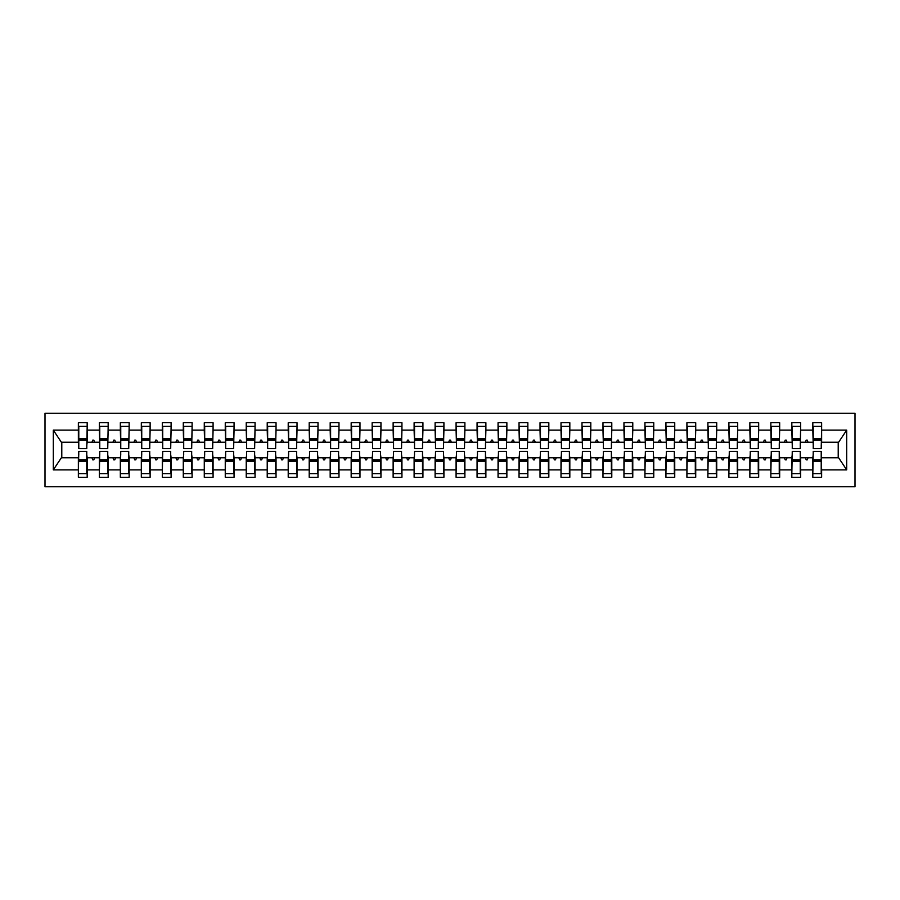 <?xml version="1.0" encoding="UTF-8"?>
<svg xmlns="http://www.w3.org/2000/svg" width="900" height="900" viewBox="0 0 900 900"><rect width="100%" height="100%" fill="white"/><g stroke="black" fill="none" stroke-linecap="round" stroke-linejoin="round"><path stroke-width="1.35" d="M45 486.72L855 486.72L855 413.28L45 413.28L45 486.72M813.24 454.613L812.824 457.762L800.651 457.762L800.235 454.613M821.216 445.387L821.633 442.238L838.631 442.238L846.686 430.121L846.686 469.879L821.633 469.879L821.633 477.281L812.824 477.281L812.824 457.762M821.633 442.238L821.633 422.719L812.824 422.719L812.824 430.121L800.651 430.121L800.235 445.387M813.24 445.387L812.824 430.121M792.259 454.613L791.831 457.762L779.67 457.762L779.242 454.613M812.824 469.879L800.651 469.879L800.651 477.281L791.831 477.281L791.831 457.762M800.651 430.121L800.651 422.719L791.831 422.719L791.831 430.121L779.67 430.121L779.242 445.387M792.259 445.387L791.831 430.121M771.278 454.613L770.85 457.762L758.678 457.762L758.261 454.613M791.831 469.879L779.67 469.879L779.67 477.281L770.85 477.281L770.85 457.762M779.67 430.121L779.67 422.719L770.85 422.719L770.85 430.121L758.678 430.121L758.261 445.387M771.278 445.387L770.85 430.121M750.285 454.613L749.869 457.762L737.696 457.762L737.28 454.613M770.85 469.879L758.678 469.879L758.678 477.281L749.869 477.281L749.869 457.762M758.678 430.121L758.678 422.719L749.869 422.719L749.869 430.121L737.696 430.121L737.28 445.387M750.285 445.387L749.869 430.121M729.304 454.613L728.887 457.762L716.715 457.762L716.288 454.613M749.869 469.879L737.696 469.879L737.696 477.281L728.887 477.281L728.887 457.762M737.696 430.121L737.696 422.719L728.887 422.719L728.887 430.121L716.715 430.121L716.288 445.387M729.304 445.387L728.887 430.121M708.322 454.613L707.895 457.762L695.722 457.762L695.306 454.613M728.887 469.879L716.715 469.879L716.715 477.281L707.895 477.281L707.895 457.762M716.715 430.121L716.715 422.719L707.895 422.719L707.895 430.121L695.722 430.121L695.306 445.387M708.322 445.387L707.895 430.121M687.33 454.613L686.914 457.762L674.741 457.762L674.325 454.613M707.895 469.879L695.722 469.879L695.722 477.281L686.914 477.281L686.914 457.762M695.722 430.121L695.722 422.719L686.914 422.719L686.914 430.121L674.741 430.121L674.325 445.387M687.33 445.387L686.914 430.121M666.349 454.613L665.933 457.762L653.76 457.762L653.344 454.613M686.914 469.879L674.741 469.879L674.741 477.281L665.933 477.281L665.933 457.762M674.741 430.121L674.741 422.719L665.933 422.719L665.933 430.121L653.76 430.121L653.344 445.387M666.349 445.387L665.933 430.121M645.367 454.613L644.94 457.762L632.779 457.762L632.351 454.613M665.933 469.879L653.76 469.879L653.76 477.281L644.94 477.281L644.94 457.762M653.76 430.121L653.76 422.719L644.94 422.719L644.94 430.121L632.779 430.121L632.351 445.387M645.367 445.387L644.94 430.121M624.386 454.613L623.959 457.762L611.786 457.762L611.37 454.613M644.94 469.879L632.779 469.879L632.779 477.281L623.959 477.281L623.959 457.762M632.779 430.121L632.779 422.719L623.959 422.719L623.959 430.121L611.786 430.121L611.37 445.387M624.386 445.387L623.959 430.121M603.394 454.613L602.977 457.762L590.805 457.762L590.389 454.613M623.959 469.879L611.786 469.879L611.786 477.281L602.977 477.281L602.977 457.762M611.786 430.121L611.786 422.719L602.977 422.719L602.977 430.121L590.805 430.121L590.389 445.387M603.394 445.387L602.977 430.121M582.413 454.613L581.996 457.762L569.824 457.762L569.396 454.613M602.977 469.879L590.805 469.879L590.805 477.281L581.996 477.281L581.996 457.762M590.805 430.121L590.805 422.719L581.996 422.719L581.996 430.121L569.824 430.121L569.396 445.387M582.413 445.387L581.996 430.121M561.431 454.613L561.004 457.762L548.831 457.762L548.415 454.613M581.996 469.879L569.824 469.879L569.824 477.281L561.004 477.281L561.004 457.762M569.824 430.121L569.824 422.719L561.004 422.719L561.004 430.121L548.831 430.121L548.415 445.387M561.431 445.387L561.004 430.121M540.439 454.613L540.023 457.762L527.85 457.762L527.434 454.613M561.004 469.879L548.831 469.879L548.831 477.281L540.023 477.281L540.023 457.762M548.831 430.121L548.831 422.719L540.023 422.719L540.023 430.121L527.85 430.121L527.434 445.387M540.439 445.387L540.023 430.121M519.457 454.613L519.041 457.762L506.869 457.762L506.452 454.613M540.023 469.879L527.85 469.879L527.85 477.281L519.041 477.281L519.041 457.762M527.85 430.121L527.85 422.719L519.041 422.719L519.041 430.121L506.869 430.121L506.452 445.387M519.457 445.387L519.041 430.121M498.476 454.613L498.06 457.762L485.887 457.762L485.46 454.613M519.041 469.879L506.869 469.879L506.869 477.281L498.06 477.281L498.06 457.762M506.869 430.121L506.869 422.719L498.06 422.719L498.06 430.121L485.887 430.121L485.46 445.387M498.476 445.387L498.06 430.121M477.495 454.613L477.067 457.762L464.895 457.762L464.479 454.613M498.06 469.879L485.887 469.879L485.887 477.281L477.067 477.281L477.067 457.762M485.887 430.121L485.887 422.719L477.067 422.719L477.067 430.121L464.895 430.121L464.479 445.387M477.495 445.387L477.067 430.121M456.502 454.613L456.086 457.762L443.914 457.762L443.498 454.613M477.067 469.879L464.895 469.879L464.895 477.281L456.086 477.281L456.086 457.762M464.895 430.121L464.895 422.719L456.086 422.719L456.086 430.121L443.914 430.121L443.498 445.387M456.502 445.387L456.086 430.121M435.521 454.613L435.105 457.762L422.933 457.762L422.505 454.613M456.086 469.879L443.914 469.879L443.914 477.281L435.105 477.281L435.105 457.762M443.914 430.121L443.914 422.719L435.105 422.719L435.105 430.121L422.933 430.121L422.505 445.387M435.521 445.387L435.105 430.121M414.54 454.613L414.113 457.762L401.94 457.762L401.524 454.613M435.105 469.879L422.933 469.879L422.933 477.281L414.113 477.281L414.113 457.762M422.933 430.121L422.933 422.719L414.113 422.719L414.113 430.121L401.94 430.121L401.524 445.387M414.54 445.387L414.113 430.121M393.548 454.613L393.131 457.762L380.959 457.762L380.543 454.613M414.113 469.879L401.94 469.879L401.94 477.281L393.131 477.281L393.131 457.762M401.94 430.121L401.94 422.719L393.131 422.719L393.131 430.121L380.959 430.121L380.543 445.387M393.548 445.387L393.131 430.121M372.566 454.613L372.15 457.762L359.978 457.762L359.561 454.613M393.131 469.879L380.959 469.879L380.959 477.281L372.15 477.281L372.15 457.762M380.959 430.121L380.959 422.719L372.15 422.719L372.15 430.121L359.978 430.121L359.561 445.387M372.566 445.387L372.15 430.121M351.585 454.613L351.169 457.762L338.996 457.762L338.569 454.613M372.15 469.879L359.978 469.879L359.978 477.281L351.169 477.281L351.169 457.762M359.978 430.121L359.978 422.719L351.169 422.719L351.169 430.121L338.996 430.121L338.569 445.387M351.585 445.387L351.169 430.121M330.604 454.613L330.176 457.762L318.004 457.762L317.588 454.613M351.169 469.879L338.996 469.879L338.996 477.281L330.176 477.281L330.176 457.762M338.996 430.121L338.996 422.719L330.176 422.719L330.176 430.121L318.004 430.121L317.588 445.387M330.604 445.387L330.176 430.121M309.611 454.613L309.195 457.762L297.022 457.762L296.606 454.613M330.176 469.879L318.004 469.879L318.004 477.281L309.195 477.281L309.195 457.762M318.004 430.121L318.004 422.719L309.195 422.719L309.195 430.121L297.022 430.121L296.606 445.387M309.611 445.387L309.195 430.121M288.63 454.613L288.214 457.762L276.041 457.762L275.614 454.613M309.195 469.879L297.022 469.879L297.022 477.281L288.214 477.281L288.214 457.762M297.022 430.121L297.022 422.719L288.214 422.719L288.214 430.121L276.041 430.121L275.614 445.387M288.63 445.387L288.214 430.121M267.649 454.613L267.221 457.762L255.06 457.762L254.632 454.613M288.214 469.879L276.041 469.879L276.041 477.281L267.221 477.281L267.221 457.762M276.041 430.121L276.041 422.719L267.221 422.719L267.221 430.121L255.06 430.121L254.632 445.387M267.649 445.387L267.221 430.121M246.656 454.613L246.24 457.762L234.067 457.762L233.651 454.613M267.221 469.879L255.06 469.879L255.06 477.281L246.24 477.281L246.24 457.762M255.06 430.121L255.06 422.719L246.24 422.719L246.24 430.121L234.067 430.121L233.651 445.387M246.656 445.387L246.24 430.121M225.675 454.613L225.259 457.762L213.086 457.762L212.67 454.613M246.24 469.879L234.067 469.879L234.067 477.281L225.259 477.281L225.259 457.762M234.067 430.121L234.067 422.719L225.259 422.719L225.259 430.121L213.086 430.121L212.67 445.387M225.675 445.387L225.259 430.121M204.694 454.613L204.278 457.762L192.105 457.762L191.678 454.613M225.259 469.879L213.086 469.879L213.086 477.281L204.278 477.281L204.278 457.762M213.086 430.121L213.086 422.719L204.278 422.719L204.278 430.121L192.105 430.121L191.678 445.387M204.694 445.387L204.278 430.121M183.713 454.613L183.285 457.762L171.112 457.762L170.696 454.613M204.278 469.879L192.105 469.879L192.105 477.281L183.285 477.281L183.285 457.762M192.105 430.121L192.105 422.719L183.285 422.719L183.285 430.121L171.112 430.121L170.696 445.387M183.713 445.387L183.285 430.121M162.72 454.613L162.304 457.762L150.131 457.762L149.715 454.613M183.285 469.879L171.112 469.879L171.112 477.281L162.304 477.281L162.304 457.762M171.112 430.121L171.112 422.719L162.304 422.719L162.304 430.121L150.131 430.121L149.715 445.387M162.72 445.387L162.304 430.121M141.739 454.613L141.322 457.762L129.15 457.762L128.722 454.613M162.304 469.879L150.131 469.879L150.131 477.281L141.322 477.281L141.322 457.762M150.131 430.121L150.131 422.719L141.322 422.719L141.322 430.121L129.15 430.121L128.722 445.387M141.739 445.387L141.322 430.121M120.758 454.613L120.33 457.762L108.169 457.762L107.741 454.613M141.322 469.879L129.15 469.879L129.15 477.281L120.33 477.281L120.33 457.762M129.15 430.121L129.15 422.719L120.33 422.719L120.33 430.121L108.169 430.121L107.741 445.387M120.758 445.387L120.33 430.121M99.765 454.613L99.349 457.762L87.176 457.762L87.176 477.281L78.367 477.281L78.367 457.762L61.369 457.762L53.314 469.879L53.314 430.121L61.369 442.238L78.367 442.238L78.367 430.121L53.314 430.121M120.33 469.879L108.169 469.879L108.169 477.281L99.349 477.281L99.349 457.762M108.169 430.121L108.169 422.719L99.349 422.719L99.349 430.121L87.176 430.121L87.176 422.719L78.367 422.719L78.367 430.121M99.765 445.387L99.349 430.121M78.784 454.613L78.367 457.762M78.367 442.238L78.784 445.387M821.216 454.613L821.633 469.879M800.651 469.879L800.651 457.762M779.67 469.879L779.67 457.762M758.678 469.879L758.678 457.762M737.696 469.879L737.696 457.762M716.715 469.879L716.715 457.762M695.722 469.879L695.722 457.762M674.741 469.879L674.741 457.762M653.76 469.879L653.76 457.762M632.779 469.879L632.779 457.762M611.786 469.879L611.786 457.762M590.805 469.879L590.805 457.762M569.824 469.879L569.824 457.762M548.831 469.879L548.831 457.762M527.85 469.879L527.85 457.762M506.869 469.879L506.869 457.762M485.887 469.879L485.887 457.762M464.895 469.879L464.895 457.762M443.914 469.879L443.914 457.762M422.933 469.879L422.933 457.762M401.94 469.879L401.94 457.762M380.959 469.879L380.959 457.762M359.978 469.879L359.978 457.762M338.996 469.879L338.996 457.762M318.004 469.879L318.004 457.762M297.022 469.879L297.022 457.762M276.041 469.879L276.041 457.762M255.06 469.879L255.06 457.762M234.067 469.879L234.067 457.762M213.086 469.879L213.086 457.762M192.105 469.879L192.105 457.762M171.112 469.879L171.112 457.762M150.131 469.879L150.131 457.762M129.15 469.879L129.15 457.762M108.169 469.879L108.169 457.762M846.686 430.121L821.633 430.121M99.349 469.879L87.176 469.879M78.367 469.879L53.314 469.879M805.444 442.238L808.02 442.238L807.255 440.134L806.209 440.134L805.444 442.238L800.651 442.238M812.824 442.238L808.02 442.238M805.444 457.762L806.209 459.866L807.255 459.866L808.02 457.762M784.462 442.238L787.039 442.238L786.274 440.134L785.227 440.134L784.462 442.238L779.67 442.238M791.831 442.238L787.039 442.238M784.462 457.762L785.227 459.866L786.274 459.866L787.039 457.762M763.481 442.238L766.058 442.238L765.293 440.134L764.246 440.134L763.481 442.238L758.678 442.238M770.85 442.238L766.058 442.238M763.481 457.762L764.246 459.866L765.293 459.866L766.058 457.762M742.489 442.238L745.076 442.238L744.311 440.134L743.254 440.134L742.489 442.238L737.696 442.238M749.869 442.238L745.076 442.238M742.489 457.762L743.254 459.866L744.311 459.866L745.076 457.762M721.508 442.238L724.084 442.238L723.319 440.134L722.273 440.134L721.508 442.238L716.715 442.238M728.887 442.238L724.084 442.238M721.508 457.762L722.273 459.866L723.319 459.866L724.084 457.762M700.526 442.238L703.102 442.238L702.337 440.134L701.291 440.134L700.526 442.238L695.722 442.238M707.895 442.238L703.102 442.238M700.526 457.762L701.291 459.866L702.337 459.866L703.102 457.762M679.545 442.238L682.121 442.238L681.356 440.134L680.31 440.134L679.545 442.238L674.741 442.238M686.914 442.238L682.121 442.238M679.545 457.762L680.31 459.866L681.356 459.866L682.121 457.762M658.553 442.238L661.129 442.238L660.364 440.134L659.317 440.134L658.553 442.238L653.76 442.238M665.933 442.238L661.129 442.238M658.553 457.762L659.317 459.866L660.364 459.866L661.129 457.762M637.571 442.238L640.148 442.238L639.383 440.134L638.336 440.134L637.571 442.238L632.779 442.238M644.94 442.238L640.148 442.238M637.571 457.762L638.336 459.866L639.383 459.866L640.148 457.762M616.59 442.238L619.166 442.238L618.401 440.134L617.355 440.134L616.59 442.238L611.786 442.238M623.959 442.238L619.166 442.238M616.59 457.762L617.355 459.866L618.401 459.866L619.166 457.762M595.597 442.238L598.185 442.238L597.42 440.134L596.363 440.134L595.597 442.238L590.805 442.238M602.977 442.238L598.185 442.238M595.597 457.762L596.363 459.866L597.42 459.866L598.185 457.762M574.616 442.238L577.192 442.238L576.428 440.134L575.381 440.134L574.616 442.238L569.824 442.238M581.996 442.238L577.192 442.238M574.616 457.762L575.381 459.866L576.428 459.866L577.192 457.762M553.635 442.238L556.211 442.238L555.446 440.134L554.4 440.134L553.635 442.238L548.831 442.238M561.004 442.238L556.211 442.238M553.635 457.762L554.4 459.866L555.446 459.866L556.211 457.762M532.654 442.238L535.23 442.238L534.465 440.134L533.419 440.134L532.654 442.238L527.85 442.238M540.023 442.238L535.23 442.238M532.654 457.762L533.419 459.866L534.465 459.866L535.23 457.762M511.661 442.238L514.238 442.238L513.472 440.134L512.426 440.134L511.661 442.238L506.869 442.238M519.041 442.238L514.238 442.238M511.661 457.762L512.426 459.866L513.472 459.866L514.238 457.762M490.68 442.238L493.256 442.238L492.491 440.134L491.445 440.134L490.68 442.238L485.887 442.238M498.06 442.238L493.256 442.238M490.68 457.762L491.445 459.866L492.491 459.866L493.256 457.762M469.699 442.238L472.275 442.238L471.51 440.134L470.464 440.134L469.699 442.238L464.895 442.238M477.067 442.238L472.275 442.238M469.699 457.762L470.464 459.866L471.51 459.866L472.275 457.762M448.706 442.238L451.294 442.238L450.529 440.134L449.471 440.134L448.706 442.238L443.914 442.238M456.086 442.238L451.294 442.238M448.706 457.762L449.471 459.866L450.529 459.866L451.294 457.762M427.725 442.238L430.301 442.238L429.536 440.134L428.49 440.134L427.725 442.238L422.933 442.238M435.105 442.238L430.301 442.238M427.725 457.762L428.49 459.866L429.536 459.866L430.301 457.762M406.744 442.238L409.32 442.238L408.555 440.134L407.509 440.134L406.744 442.238L401.94 442.238M414.113 442.238L409.32 442.238M406.744 457.762L407.509 459.866L408.555 459.866L409.32 457.762M385.762 442.238L388.339 442.238L387.574 440.134L386.527 440.134L385.762 442.238L380.959 442.238M393.131 442.238L388.339 442.238M385.762 457.762L386.527 459.866L387.574 459.866L388.339 457.762M364.77 442.238L367.346 442.238L366.581 440.134L365.535 440.134L364.77 442.238L359.978 442.238M372.15 442.238L367.346 442.238M364.77 457.762L365.535 459.866L366.581 459.866L367.346 457.762M343.789 442.238L346.365 442.238L345.6 440.134L344.554 440.134L343.789 442.238L338.996 442.238M351.169 442.238L346.365 442.238M343.789 457.762L344.554 459.866L345.6 459.866L346.365 457.762M322.808 442.238L325.384 442.238L324.619 440.134L323.572 440.134L322.808 442.238L318.004 442.238M330.176 442.238L325.384 442.238M322.808 457.762L323.572 459.866L324.619 459.866L325.384 457.762M301.815 442.238L304.402 442.238L303.637 440.134L302.58 440.134L301.815 442.238L297.022 442.238M309.195 442.238L304.402 442.238M301.815 457.762L302.58 459.866L303.637 459.866L304.402 457.762M280.834 442.238L283.41 442.238L282.645 440.134L281.599 440.134L280.834 442.238L276.041 442.238M288.214 442.238L283.41 442.238M280.834 457.762L281.599 459.866L282.645 459.866L283.41 457.762M259.852 442.238L262.429 442.238L261.664 440.134L260.618 440.134L259.852 442.238L255.06 442.238M267.221 442.238L262.429 442.238M259.852 457.762L260.618 459.866L261.664 459.866L262.429 457.762M238.871 442.238L241.447 442.238L240.683 440.134L239.636 440.134L238.871 442.238L234.067 442.238M246.24 442.238L241.447 442.238M238.871 457.762L239.636 459.866L240.683 459.866L241.447 457.762M217.879 442.238L220.455 442.238L219.69 440.134L218.644 440.134L217.879 442.238L213.086 442.238M225.259 442.238L220.455 442.238M217.879 457.762L218.644 459.866L219.69 459.866L220.455 457.762M196.898 442.238L199.474 442.238L198.709 440.134L197.662 440.134L196.898 442.238L192.105 442.238M204.278 442.238L199.474 442.238M196.898 457.762L197.662 459.866L198.709 459.866L199.474 457.762M175.916 442.238L178.493 442.238L177.727 440.134L176.681 440.134L175.916 442.238L171.112 442.238M183.285 442.238L178.493 442.238M175.916 457.762L176.681 459.866L177.727 459.866L178.493 457.762M154.924 442.238L157.511 442.238L156.746 440.134L155.689 440.134L154.924 442.238L150.131 442.238M162.304 442.238L157.511 442.238M154.924 457.762L155.689 459.866L156.746 459.866L157.511 457.762M133.942 442.238L136.519 442.238L135.754 440.134L134.707 440.134L133.942 442.238L129.15 442.238M141.322 442.238L136.519 442.238M133.942 457.762L134.707 459.866L135.754 459.866L136.519 457.762M112.961 442.238L115.538 442.238L114.772 440.134L113.726 440.134L112.961 442.238L108.169 442.238M120.33 442.238L115.538 442.238M112.961 457.762L113.726 459.866L114.772 459.866L115.538 457.762M91.98 442.238L94.556 442.238L93.791 440.134L92.745 440.134L91.98 442.238L87.176 442.238L87.176 430.121M99.349 442.238L94.556 442.238M91.98 457.762L92.745 459.866L93.791 459.866L94.556 457.762M86.76 454.613L87.176 457.762M87.176 442.238L86.76 445.387M846.686 469.879L838.631 457.762L821.633 457.762M61.785 442.238L61.785 457.762M838.215 457.762L838.215 442.238M78.784 440.246L78.784 426.397L87.176 426.397L86.76 448.639L78.784 448.639L78.784 440.246L86.76 440.246M86.76 459.754L86.76 473.603L78.367 473.603L78.784 451.361L86.76 451.361L86.76 459.754L78.784 459.754M99.765 440.246L99.765 426.397L108.169 426.397L107.741 448.639L99.765 448.639L99.765 440.246L107.741 440.246M107.741 459.754L107.741 473.603L99.349 473.603L99.765 451.361L107.741 451.361L107.741 459.754L99.765 459.754M120.758 440.246L120.758 426.397L129.15 426.397L128.722 448.639L120.758 448.639L120.758 440.246L128.722 440.246M128.722 459.754L128.722 473.603L120.33 473.603L120.758 451.361L128.722 451.361L128.722 459.754L120.758 459.754M141.739 440.246L141.739 426.397L150.131 426.397L149.715 448.639L141.739 448.639L141.739 440.246L149.715 440.246M149.715 459.754L149.715 473.603L141.322 473.603L141.739 451.361L149.715 451.361L149.715 459.754L141.739 459.754M162.72 440.246L162.72 426.397L171.112 426.397L170.696 448.639L162.72 448.639L162.72 440.246L170.696 440.246M170.696 459.754L170.696 473.603L162.304 473.603L162.72 451.361L170.696 451.361L170.696 459.754L162.72 459.754M183.713 440.246L183.713 426.397L192.105 426.397L191.678 448.639L183.713 448.639L183.713 440.246L191.678 440.246M191.678 459.754L191.678 473.603L183.285 473.603L183.713 451.361L191.678 451.361L191.678 459.754L183.713 459.754M204.694 440.246L204.694 426.397L213.086 426.397L212.67 448.639L204.694 448.639L204.694 440.246L212.67 440.246M212.67 459.754L212.67 473.603L204.278 473.603L204.694 451.361L212.67 451.361L212.67 459.754L204.694 459.754M225.675 440.246L225.675 426.397L234.067 426.397L233.651 448.639L225.675 448.639L225.675 440.246L233.651 440.246M233.651 459.754L233.651 473.603L225.259 473.603L225.675 451.361L233.651 451.361L233.651 459.754L225.675 459.754M246.656 440.246L246.656 426.397L255.06 426.397L254.632 448.639L246.656 448.639L246.656 440.246L254.632 440.246M254.632 459.754L254.632 473.603L246.24 473.603L246.656 451.361L254.632 451.361L254.632 459.754L246.656 459.754M267.649 440.246L267.649 426.397L276.041 426.397L275.614 448.639L267.649 448.639L267.649 440.246L275.614 440.246M275.614 459.754L275.614 473.603L267.221 473.603L267.649 451.361L275.614 451.361L275.614 459.754L267.649 459.754M288.63 440.246L288.63 426.397L297.022 426.397L296.606 448.639L288.63 448.639L288.63 440.246L296.606 440.246M296.606 459.754L296.606 473.603L288.214 473.603L288.63 451.361L296.606 451.361L296.606 459.754L288.63 459.754M309.611 440.246L309.611 426.397L318.004 426.397L317.588 448.639L309.611 448.639L309.611 440.246L317.588 440.246M317.588 459.754L317.588 473.603L309.195 473.603L309.611 451.361L317.588 451.361L317.588 459.754L309.611 459.754M330.604 440.246L330.604 426.397L338.996 426.397L338.569 448.639L330.604 448.639L330.604 440.246L338.569 440.246M338.569 459.754L338.569 473.603L330.176 473.603L330.604 451.361L338.569 451.361L338.569 459.754L330.604 459.754M351.585 440.246L351.585 426.397L359.978 426.397L359.561 448.639L351.585 448.639L351.585 440.246L359.561 440.246M359.561 459.754L359.561 473.603L351.169 473.603L351.585 451.361L359.561 451.361L359.561 459.754L351.585 459.754M372.566 440.246L372.566 426.397L380.959 426.397L380.543 448.639L372.566 448.639L372.566 440.246L380.543 440.246M380.543 459.754L380.543 473.603L372.15 473.603L372.566 451.361L380.543 451.361L380.543 459.754L372.566 459.754M393.548 440.246L393.548 426.397L401.94 426.397L401.524 448.639L393.548 448.639L393.548 440.246L401.524 440.246M401.524 459.754L401.524 473.603L393.131 473.603L393.548 451.361L401.524 451.361L401.524 459.754L393.548 459.754M414.54 440.246L414.54 426.397L422.933 426.397L422.505 448.639L414.54 448.639L414.54 440.246L422.505 440.246M422.505 459.754L422.505 473.603L414.113 473.603L414.54 451.361L422.505 451.361L422.505 459.754L414.54 459.754M435.521 440.246L435.521 426.397L443.914 426.397L443.498 448.639L435.521 448.639L435.521 440.246L443.498 440.246M443.498 459.754L443.498 473.603L435.105 473.603L435.521 451.361L443.498 451.361L443.498 459.754L435.521 459.754M456.502 440.246L456.502 426.397L464.895 426.397L464.479 448.639L456.502 448.639L456.502 440.246L464.479 440.246M464.479 459.754L464.479 473.603L456.086 473.603L456.502 451.361L464.479 451.361L464.479 459.754L456.502 459.754M477.495 440.246L477.495 426.397L485.887 426.397L485.46 448.639L477.495 448.639L477.495 440.246L485.46 440.246M485.46 459.754L485.46 473.603L477.067 473.603L477.495 451.361L485.46 451.361L485.46 459.754L477.495 459.754M498.476 440.246L498.476 426.397L506.869 426.397L506.452 448.639L498.476 448.639L498.476 440.246L506.452 440.246M506.452 459.754L506.452 473.603L498.06 473.603L498.476 451.361L506.452 451.361L506.452 459.754L498.476 459.754M519.457 440.246L519.457 426.397L527.85 426.397L527.434 448.639L519.457 448.639L519.457 440.246L527.434 440.246M527.434 459.754L527.434 473.603L519.041 473.603L519.457 451.361L527.434 451.361L527.434 459.754L519.457 459.754M540.439 440.246L540.439 426.397L548.831 426.397L548.415 448.639L540.439 448.639L540.439 440.246L548.415 440.246M548.415 459.754L548.415 473.603L540.023 473.603L540.439 451.361L548.415 451.361L548.415 459.754L540.439 459.754M561.431 440.246L561.431 426.397L569.824 426.397L569.396 448.639L561.431 448.639L561.431 440.246L569.396 440.246M569.396 459.754L569.396 473.603L561.004 473.603L561.431 451.361L569.396 451.361L569.396 459.754L561.431 459.754M582.413 440.246L582.413 426.397L590.805 426.397L590.389 448.639L582.413 448.639L582.413 440.246L590.389 440.246M590.389 459.754L590.389 473.603L581.996 473.603L582.413 451.361L590.389 451.361L590.389 459.754L582.413 459.754M603.394 440.246L603.394 426.397L611.786 426.397L611.37 448.639L603.394 448.639L603.394 440.246L611.37 440.246M611.37 459.754L611.37 473.603L602.977 473.603L603.394 451.361L611.37 451.361L611.37 459.754L603.394 459.754M624.386 440.246L624.386 426.397L632.779 426.397L632.351 448.639L624.386 448.639L624.386 440.246L632.351 440.246M632.351 459.754L632.351 473.603L623.959 473.603L624.386 451.361L632.351 451.361L632.351 459.754L624.386 459.754M645.367 440.246L645.367 426.397L653.76 426.397L653.344 448.639L645.367 448.639L645.367 440.246L653.344 440.246M653.344 459.754L653.344 473.603L644.94 473.603L645.367 451.361L653.344 451.361L653.344 459.754L645.367 459.754M666.349 440.246L666.349 426.397L674.741 426.397L674.325 448.639L666.349 448.639L666.349 440.246L674.325 440.246M674.325 459.754L674.325 473.603L665.933 473.603L666.349 451.361L674.325 451.361L674.325 459.754L666.349 459.754M687.33 440.246L687.33 426.397L695.722 426.397L695.306 448.639L687.33 448.639L687.33 440.246L695.306 440.246M695.306 459.754L695.306 473.603L686.914 473.603L687.33 451.361L695.306 451.361L695.306 459.754L687.33 459.754M708.322 440.246L708.322 426.397L716.715 426.397L716.288 448.639L708.322 448.639L708.322 440.246L716.288 440.246M716.288 459.754L716.288 473.603L707.895 473.603L708.322 451.361L716.288 451.361L716.288 459.754L708.322 459.754M729.304 440.246L729.304 426.397L737.696 426.397L737.28 448.639L729.304 448.639L729.304 440.246L737.28 440.246M737.28 459.754L737.28 473.603L728.887 473.603L729.304 451.361L737.28 451.361L737.28 459.754L729.304 459.754M750.285 440.246L750.285 426.397L758.678 426.397L758.261 448.639L750.285 448.639L750.285 440.246L758.261 440.246M758.261 459.754L758.261 473.603L749.869 473.603L750.285 451.361L758.261 451.361L758.261 459.754L750.285 459.754M771.278 440.246L771.278 426.397L779.67 426.397L779.242 448.639L771.278 448.639L771.278 440.246L779.242 440.246M779.242 459.754L779.242 473.603L770.85 473.603L771.278 451.361L779.242 451.361L779.242 459.754L771.278 459.754M792.259 440.246L792.259 426.397L800.651 426.397L800.235 448.639L792.259 448.639L792.259 440.246L800.235 440.246M800.235 459.754L800.235 473.603L791.831 473.603L792.259 451.361L800.235 451.361L800.235 459.754L792.259 459.754M813.24 440.246L813.24 426.397L821.633 426.397L821.216 448.639L813.24 448.639L813.24 440.246L821.216 440.246M821.216 459.754L821.216 473.603L812.824 473.603L813.24 451.361L821.216 451.361L821.216 459.754L813.24 459.754M86.76 461.014L78.784 461.014M78.784 438.986L86.76 438.986M99.765 438.986L107.741 438.986M120.758 438.986L128.722 438.986M141.739 438.986L149.715 438.986M162.72 438.986L170.696 438.986M107.741 461.014L99.765 461.014M128.722 461.014L120.758 461.014M149.715 461.014L141.739 461.014M170.696 461.014L162.72 461.014M183.713 438.986L191.678 438.986M191.678 461.014L183.713 461.014M204.694 438.986L212.67 438.986M212.67 461.014L204.694 461.014M225.675 438.986L233.651 438.986M233.651 461.014L225.675 461.014M246.656 438.986L254.632 438.986M254.632 461.014L246.656 461.014M267.649 438.986L275.614 438.986M275.614 461.014L267.649 461.014M288.63 438.986L296.606 438.986M296.606 461.014L288.63 461.014M309.611 438.986L317.588 438.986M317.588 461.014L309.611 461.014M330.604 438.986L338.569 438.986M338.569 461.014L330.604 461.014M351.585 438.986L359.561 438.986M359.561 461.014L351.585 461.014M372.566 438.986L380.543 438.986M380.543 461.014L372.566 461.014M393.548 438.986L401.524 438.986M401.524 461.014L393.548 461.014M414.54 438.986L422.505 438.986M422.505 461.014L414.54 461.014M435.521 438.986L443.498 438.986M443.498 461.014L435.521 461.014M456.502 438.986L464.479 438.986M464.479 461.014L456.502 461.014M477.495 438.986L485.46 438.986M485.46 461.014L477.495 461.014M498.476 438.986L506.452 438.986M506.452 461.014L498.476 461.014M519.457 438.986L527.434 438.986M527.434 461.014L519.457 461.014M540.439 438.986L548.415 438.986M548.415 461.014L540.439 461.014M561.431 438.986L569.396 438.986M569.396 461.014L561.431 461.014M582.413 438.986L590.389 438.986M590.389 461.014L582.413 461.014M603.394 438.986L611.37 438.986M611.37 461.014L603.394 461.014M624.386 438.986L632.351 438.986M632.351 461.014L624.386 461.014M645.367 438.986L653.344 438.986M653.344 461.014L645.367 461.014M666.349 438.986L674.325 438.986M674.325 461.014L666.349 461.014M687.33 438.986L695.306 438.986M695.306 461.014L687.33 461.014M708.322 438.986L716.288 438.986M716.288 461.014L708.322 461.014M729.304 438.986L737.28 438.986M737.28 461.014L729.304 461.014M750.285 438.986L758.261 438.986M758.261 461.014L750.285 461.014M771.278 438.986L779.242 438.986M779.242 461.014L771.278 461.014M792.259 438.986L800.235 438.986M800.235 461.014L792.259 461.014M813.24 438.986L821.216 438.986M821.216 461.014L813.24 461.014M86.76 461.329L78.784 461.329M78.784 438.671L86.76 438.671M99.765 438.671L107.741 438.671M120.758 438.671L128.722 438.671M141.739 438.671L149.715 438.671M162.72 438.671L170.696 438.671M107.741 461.329L99.765 461.329M128.722 461.329L120.758 461.329M149.715 461.329L141.739 461.329M170.696 461.329L162.72 461.329M183.713 438.671L191.678 438.671M191.678 461.329L183.713 461.329M204.694 438.671L212.67 438.671M212.67 461.329L204.694 461.329M225.675 438.671L233.651 438.671M233.651 461.329L225.675 461.329M246.656 438.671L254.632 438.671M254.632 461.329L246.656 461.329M267.649 438.671L275.614 438.671M275.614 461.329L267.649 461.329M288.63 438.671L296.606 438.671M296.606 461.329L288.63 461.329M309.611 438.671L317.588 438.671M317.588 461.329L309.611 461.329M330.604 438.671L338.569 438.671M338.569 461.329L330.604 461.329M351.585 438.671L359.561 438.671M359.561 461.329L351.585 461.329M372.566 438.671L380.543 438.671M380.543 461.329L372.566 461.329M393.548 438.671L401.524 438.671M401.524 461.329L393.548 461.329M414.54 438.671L422.505 438.671M422.505 461.329L414.54 461.329M435.521 438.671L443.498 438.671M443.498 461.329L435.521 461.329M456.502 438.671L464.479 438.671M464.479 461.329L456.502 461.329M477.495 438.671L485.46 438.671M485.46 461.329L477.495 461.329M498.476 438.671L506.452 438.671M506.452 461.329L498.476 461.329M519.457 438.671L527.434 438.671M527.434 461.329L519.457 461.329M540.439 438.671L548.415 438.671M548.415 461.329L540.439 461.329M561.431 438.671L569.396 438.671M569.396 461.329L561.431 461.329M582.413 438.671L590.389 438.671M590.389 461.329L582.413 461.329M603.394 438.671L611.37 438.671M611.37 461.329L603.394 461.329M624.386 438.671L632.351 438.671M632.351 461.329L624.386 461.329M645.367 438.671L653.344 438.671M653.344 461.329L645.367 461.329M666.349 438.671L674.325 438.671M674.325 461.329L666.349 461.329M687.33 438.671L695.306 438.671M695.306 461.329L687.33 461.329M708.322 438.671L716.288 438.671M716.288 461.329L708.322 461.329M729.304 438.671L737.28 438.671M737.28 461.329L729.304 461.329M750.285 438.671L758.261 438.671M758.261 461.329L750.285 461.329M771.278 438.671L779.242 438.671M779.242 461.329L771.278 461.329M792.259 438.671L800.235 438.671M800.235 461.329L792.259 461.329M813.24 438.671L821.216 438.671M821.216 461.329L813.24 461.329"/></g></svg>
